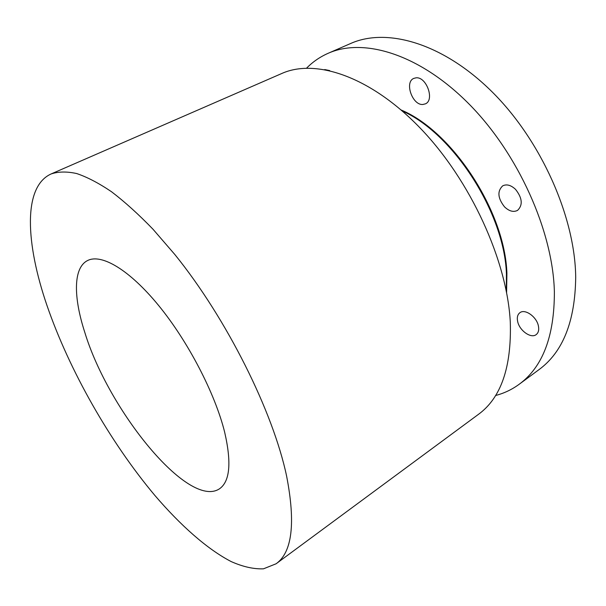 <?xml version="1.0" encoding="UTF-8"?>
<svg xmlns="http://www.w3.org/2000/svg" width="606" height="606" viewBox="0 0 606 606"><rect width="100%" height="100%" fill="white"/><g stroke="black" fill="none" stroke-linecap="round" stroke-linejoin="round"><path stroke-width="0.91" d="M329.709 70.576L324.725 69.561M306.606 68.137C312.764 61.865 319.938 56.919 328.126 53.305L350.654 43.496C386.53 27.429 442.554 42.814 491.83 91.589C541.052 140.228 575.117 217.062 575.7 277.215C575.162 321.316 562.906 352.147 538.908 369.698L519.137 384.302C511.918 389.575 504.048 393.317 495.534 395.513M328.126 53.305C363.289 37.534 418.988 53.684 468.567 103.55C518.1 153.273 553.005 231.31 554.376 291.895C554.429 336.292 542.688 367.092 519.137 384.302M506.313 291.206L506.434 274.033C504.51 213.032 453.28 133.517 402.308 110.989M276.086 563.785L478.467 414.337C501.01 397.907 511.623 367.213 510.297 322.256C507.199 260.83 470.529 180.3 420.412 128.305C370.258 76.167 315.362 58.373 281.767 73.5L51.116 173.952C58.327 171.536 66.842 171.4 76.674 173.543C87.203 177.081 98.823 183.148 111.527 191.746C124.738 201.806 138.562 214.304 152.992 229.227L174.861 254.543C226.773 318.726 273.117 411.769 286.646 476.271C295.698 523.183 292.175 552.354 276.086 563.785L263.481 568.822C253.717 569.208 242.961 566.799 231.212 561.595C207.146 549.119 180.497 525.394 154.788 495.344C109.913 441.819 69.379 370.539 46.957 305.424C25.74 243.582 22.664 186.784 51.116 173.952M224.629 432.07C231.689 462.673 229.954 481.596 219.425 488.845C188.428 509.26 108.398 410.186 84.802 332.399C73.341 297.145 73.106 267.64 87.65 260.512C101.46 253.467 129.351 269.647 158.787 305.689C188.193 341.648 215.1 393.582 224.629 432.07M422.821 104.482L425.427 103.846C434.858 100.058 426.457 76.507 416.049 77.826L413.747 78.401C404.263 82.234 412.421 105.414 422.821 104.482M504.54 206.881C509.154 211.252 513.494 212.418 517.569 210.38C523.031 205.033 522.349 198.018 515.517 189.337C510.919 185.072 506.646 183.913 502.677 185.86C497.125 191.216 497.746 198.223 504.54 206.881M517.683 321.619C519.509 330.618 530.962 338.792 536.151 334.633C538.469 332.83 539.211 329.899 538.378 325.831C536.59 316.733 525.046 308.59 519.948 312.666C517.547 314.499 516.789 317.483 517.683 321.619M401.195 110.019C452.53 131.396 505.025 211.676 506.904 273.344L506.593 292.66"/></g></svg>
